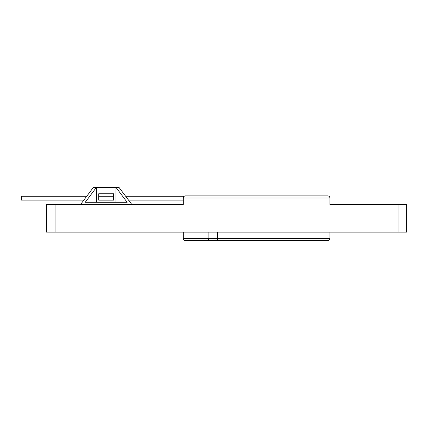 <?xml version="1.0" encoding="UTF-8"?>
<svg xmlns="http://www.w3.org/2000/svg" width="428" height="428" viewBox="0 0 428 428"><rect width="100%" height="100%" fill="white"/><g stroke="black" fill="none" stroke-linecap="round" stroke-linejoin="round"><path stroke-width="0.64" d="M83.856 200.111L21.4 200.111L83.856 200.111L21.4 200.111L21.4 196.275L86.734 196.275L21.4 196.275M327.768 195.89C329.062 196.019 329.774 196.73 329.902 198.02C329.774 196.73 329.062 196.019 327.768 195.89L185.452 195.89C184.158 196.019 183.452 196.73 183.318 198.02L183.318 196.275L125.655 196.275L183.318 196.275M398.077 232.11L406.6 232.11L406.6 204.413L398.077 204.413L398.077 232.11L46.54 232.11L46.54 204.413L183.318 204.413L183.318 198.02C183.452 196.73 184.158 196.019 185.452 195.89M98.74 193.761L98.74 196.275L113.65 196.275L113.65 193.761L98.74 193.761L98.74 200.154L113.65 200.154L98.74 200.154M183.318 198.02L329.902 198.02L329.902 204.413L398.077 204.413M113.65 200.154L113.65 193.761M55.062 204.413L55.062 232.11M217.408 232.11L217.408 238.503L329.902 238.503L329.902 232.11M327.768 240.632C329.062 240.504 329.774 239.792 329.902 238.503C329.774 239.792 329.062 240.504 327.768 240.632L217.408 240.632L217.408 238.503L208.885 238.503A2.129 2.129 0 0 1 206.756 240.632L185.452 240.632C184.158 240.504 183.452 239.792 183.318 238.503L208.885 238.503A2.129 2.129 0 0 1 206.756 240.632L217.408 240.632L206.756 240.632C208.045 240.504 208.757 239.792 208.885 238.503L208.885 232.11M80.63 204.413L93.411 187.368L96.423 187.368L85.242 202.284L127.148 202.284L115.967 187.368L96.423 187.368L96.423 202.284M115.967 202.284L115.967 187.368L118.979 187.368L131.76 204.413M185.452 240.632C184.158 240.504 183.452 239.792 183.318 238.503L183.318 232.11M128.534 200.111L183.318 200.111M98.74 200.111L113.65 200.111L98.74 200.111M98.74 196.275L113.65 196.275"/></g></svg>
